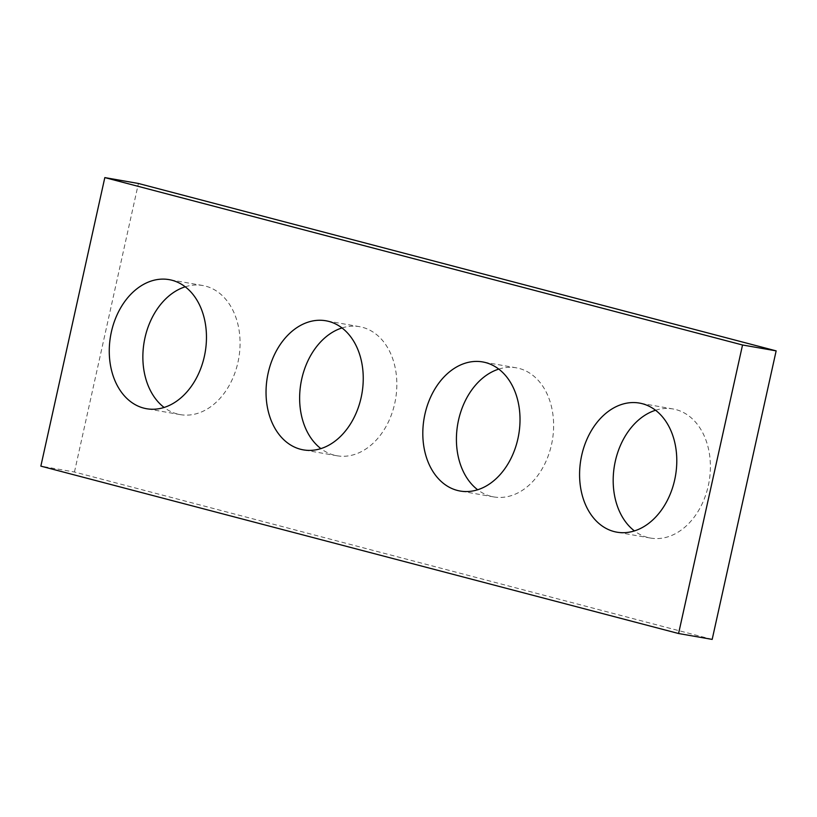 <?xml version="1.0" encoding="UTF-8"?>
<svg xmlns="http://www.w3.org/2000/svg" width="817" height="817" viewBox="0 0 817 817"><rect width="100%" height="100%" fill="white"/><g stroke="black" fill="none" stroke-linecap="round" stroke-linejoin="round"><path stroke-width="0.61" stroke-dasharray="4.08 3.06" d="M712.179 639.405L74.459 472.012L40.85 466.129M342.006 327.944A65.523 47.999 99.9 0 1 359.551 326.677A65.523 47.999 99.9 0 1 395.52 399.493A65.523 47.999 99.9 0 1 336.941 455.753A65.523 47.999 99.9 0 1 320.877 448.604M655.561 410.246A65.523 47.999 99.9 0 1 673.096 408.98A65.523 47.999 99.9 0 1 709.074 481.795A65.523 47.999 99.9 0 1 650.485 538.056A65.523 47.999 99.9 0 1 634.421 530.907M185.234 286.798A65.523 47.999 99.9 0 1 202.769 285.521A65.523 47.999 99.9 0 1 238.748 358.346A65.523 47.999 99.9 0 1 180.169 414.607A65.523 47.999 99.9 0 1 164.105 407.448M74.459 472.012L138.42 183.478M498.778 369.1A65.523 47.999 99.9 0 1 516.324 367.824A65.523 47.999 99.9 0 1 552.302 440.649A65.523 47.999 99.9 0 1 493.713 496.91A65.523 47.999 99.9 0 1 477.649 489.751M359.551 326.677L325.942 320.785M336.941 455.753L303.332 449.871M673.096 408.98L639.497 403.087M650.485 538.056L616.886 532.173M202.769 285.521L169.17 279.639M180.169 414.607L146.56 408.725M516.324 367.824L482.714 361.941M493.713 496.91L460.104 491.027"/><path stroke-width="1.23" d="M104.821 177.595L742.541 344.988L776.15 350.871L138.42 183.478L104.821 177.595L40.85 466.129L678.58 633.522L742.541 344.988M776.15 350.871L712.179 639.405L678.58 633.522M320.877 448.604A65.523 47.999 99.9 0 1 301.739 379.006A65.523 47.999 99.9 0 1 342.006 327.944M268.139 373.124A65.523 47.999 99.9 0 1 325.942 320.785A65.523 47.999 99.9 0 1 361.921 393.61A65.523 47.999 99.9 0 1 303.332 449.871A65.523 47.999 99.9 0 1 268.139 373.124M634.421 530.907A65.523 47.999 99.9 0 1 615.293 461.309A65.523 47.999 99.9 0 1 655.561 410.246M581.684 455.426A65.523 47.999 99.9 0 1 639.497 403.087A65.523 47.999 99.9 0 1 675.465 475.913A65.523 47.999 99.9 0 1 616.886 532.173A65.523 47.999 99.9 0 1 581.684 455.426M164.105 407.448A65.523 47.999 99.9 0 1 144.966 337.86A65.523 47.999 99.9 0 1 185.234 286.798M111.367 331.978A65.523 47.999 99.9 0 1 169.17 279.639A65.523 47.999 99.9 0 1 205.138 352.464A65.523 47.999 99.9 0 1 146.56 408.725A65.523 47.999 99.9 0 1 111.367 331.978M477.649 489.751A65.523 47.999 99.9 0 1 458.521 420.163A65.523 47.999 99.9 0 1 498.778 369.1M424.911 414.28A65.523 47.999 99.9 0 1 482.714 361.941A65.523 47.999 99.9 0 1 518.693 434.767A65.523 47.999 99.9 0 1 460.104 491.027A65.523 47.999 99.9 0 1 424.911 414.28"/></g></svg>
